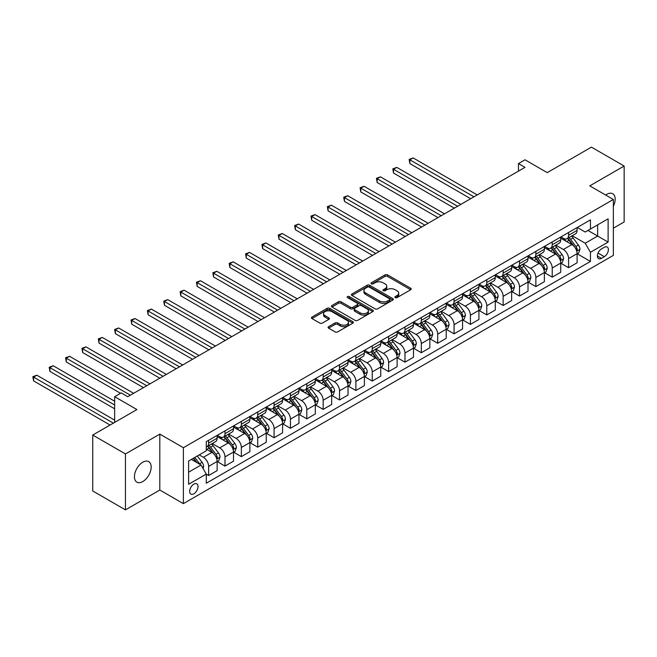 <?xml version="1.0" encoding="UTF-8"?>
<svg xmlns="http://www.w3.org/2000/svg" width="657" height="657" viewBox="0 0 657 657"><rect width="100%" height="100%" fill="white"/><g stroke="black" fill="none" stroke-linecap="round" stroke-linejoin="round"><path stroke-width="0.99" d="M395.259 297.613A1.273 0.731 0 0 0 397.058 297.613L410.707 289.729A1.815 1.051 0 0 0 411.241 288.99A1.815 1.051 0 0 0 410.707 288.251L387.581 274.897A1.815 1.051 0 0 0 385.01 274.897L371.361 282.781A1.273 0.731 0 0 0 370.991 283.298A1.273 0.731 0 0 0 371.361 283.816A1.273 0.731 0 0 0 373.16 283.816L374.925 282.797A5.814 3.359 0 0 1 383.146 282.797L385.076 283.906A5.814 3.359 0 0 1 386.776 286.28A5.814 3.359 0 0 1 385.076 288.653L383.31 289.68A1.273 0.731 0 0 0 382.941 290.197A1.273 0.731 0 0 0 383.31 290.714A1.273 0.731 0 0 0 385.109 290.714L386.874 289.696A5.814 3.359 0 0 1 395.095 289.696L397.025 290.805A5.814 3.359 0 0 1 398.725 293.178A5.814 3.359 0 0 1 397.025 295.551L395.259 296.578A1.273 0.731 0 0 0 394.89 297.095A1.273 0.731 0 0 0 395.259 297.613L395.259 296.578M142.799 481.565A11.851 6.841 120 0 0 150.535 471.126A11.851 6.841 120 0 0 148.72 461.633A11.851 6.841 120 0 0 142.799 462.216A11.851 6.841 120 0 0 135.063 472.662A11.851 6.841 120 0 0 136.878 482.156A11.851 6.841 120 0 0 142.799 481.565M613.351 206.257A11.851 6.841 120 0 0 612.726 193.741A11.851 6.841 120 0 0 606.805 194.324A11.851 6.841 120 0 0 605.705 195.047M193.848 493.809A5.921 3.416 120 0 0 197.716 488.586A5.921 3.416 120 0 0 196.804 483.839A5.921 3.416 120 0 0 193.848 484.135A5.921 3.416 120 0 0 189.98 489.358A5.921 3.416 120 0 0 190.883 494.105A5.921 3.416 120 0 0 193.848 493.809M328.607 326.669A1.815 1.051 0 0 0 328.081 327.416A1.815 1.051 0 0 0 328.607 328.155L335.095 331.9A1.815 1.051 0 0 0 337.665 331.9L352.825 323.145A1.815 1.051 0 0 0 353.359 322.406A1.815 1.051 0 0 0 352.825 321.667L329.699 308.314A1.815 1.051 0 0 0 327.137 308.314L311.976 317.068A1.815 1.051 0 0 0 311.443 317.807A1.815 1.051 0 0 0 311.976 318.546L319.811 323.072A1.815 1.051 0 0 0 322.382 323.072L328.87 319.327A1.815 1.051 0 0 0 329.403 318.588A1.815 1.051 0 0 0 328.87 317.848L324.977 315.598A4.862 2.809 0 0 1 323.556 313.619A4.862 2.809 0 0 1 326.554 311.024A4.862 2.809 0 0 1 331.851 311.632L347.077 320.419A4.862 2.809 0 0 1 348.506 322.406A4.862 2.809 0 0 1 345.5 325.001A4.862 2.809 0 0 1 340.203 324.394L337.665 322.924A1.815 1.051 0 0 0 335.095 322.924L328.607 326.669L328.607 328.155L335.095 324.435L335.095 322.924M613.351 228.184L624.15 221.951L624.15 166.024L591.423 147.135L547.248 172.635L525 159.791L518.455 163.568L525 167.346L127.745 396.705L121.2 392.919L114.655 396.705L114.655 422.394M125.454 453.946L125.454 509.865L159.815 490.032L159.815 434.105L125.454 453.946L92.736 435.049L136.911 409.549L114.655 396.705M159.815 434.105L183.377 447.713L613.351 199.465L613.351 255.384L183.377 503.632L183.377 447.713M624.15 166.024L589.789 185.865L613.351 199.465M375.057 308.831A1.815 1.051 0 0 0 377.627 308.831L392.787 300.077A1.815 1.051 0 0 0 393.321 299.337A1.815 1.051 0 0 0 392.787 298.598L369.661 285.245A1.815 1.051 0 0 0 367.091 285.245L351.93 293.999A1.815 1.051 0 0 0 351.396 294.738A1.815 1.051 0 0 0 351.93 295.478L375.057 308.831M348.005 297.892A1.273 0.731 0 0 1 349.294 298.064L349.294 296.553L372.806 310.129A1.815 1.051 0 0 1 373.34 310.876A1.815 1.051 0 0 1 372.806 311.615L357.646 320.37A1.815 1.051 0 0 1 355.076 320.37L331.949 307.016L331.949 305.53A1.815 1.051 0 0 0 331.415 306.277A1.815 1.051 0 0 0 331.949 307.016M331.949 305.53L338.437 301.785A1.815 1.051 0 0 1 341.008 301.785L350.386 307.205A1.815 1.051 0 0 0 352.957 307.205L357.26 304.717A1.815 1.051 0 0 0 357.794 303.977A1.815 1.051 0 0 0 357.26 303.23L347.496 297.596A1.273 0.731 0 0 1 347.126 297.079A1.273 0.731 0 0 1 347.906 296.397A1.273 0.731 0 0 1 349.294 296.553M125.454 509.865L92.736 490.976L92.736 435.049M604.317 247.303L601.442 248.962A5.741 3.31 120 0 0 597.689 254.021A5.741 3.31 120 0 0 598.568 258.62A5.741 3.31 120 0 0 601.442 258.332L604.317 256.673A5.741 3.31 120 0 0 608.07 251.615A5.741 3.31 120 0 0 607.191 247.016A5.741 3.31 120 0 0 604.317 247.303M577.289 227.462L585.206 232.036L590.446 229.014L590.446 219.865L206.282 441.668L206.282 450.809L188.608 461.009L188.608 484.283L206.282 474.083L206.282 483.232L590.446 261.437L590.446 252.288L585.206 243.221L572.198 235.707M590.446 229.014L608.119 218.814L608.119 242.088L590.446 252.288M159.815 490.032L183.377 503.632M518.455 163.568L518.455 171.124M587.958 230.451L597.648 236.044L597.648 224.858L608.119 218.814M585.206 243.221L597.648 236.044L608.119 242.088M188.608 472.194L201.042 465.016L191.359 459.424M206.282 474.157L208.639 475.52L208.639 466.38A7.408 4.279 -120 0 0 203.399 457.305L199.211 454.89M208.639 475.52L217.147 470.609L217.147 461.46A7.408 4.279 -120 0 0 211.907 452.394L206.282 449.15M217.344 461.649L224.998 466.076L224.998 456.927A7.408 4.279 -120 0 0 219.758 447.86L212.244 443.524M224.998 466.076L233.506 461.165L233.506 452.016A7.408 4.279 -120 0 0 228.266 442.949L217.147 436.527M233.703 452.205L241.357 456.631L241.357 447.483A7.408 4.279 -120 0 0 236.126 438.416L228.603 434.072M241.357 456.631L249.865 451.712L249.865 442.572A7.408 4.279 -120 0 0 244.634 433.505L233.506 427.083M250.062 442.761L257.725 447.179L257.725 438.038A7.408 4.279 -120 0 0 252.485 428.972L244.971 424.627M257.725 447.179L266.225 442.268L266.225 433.127A7.408 4.279 -120 0 0 260.993 424.061L249.865 417.63M266.422 433.316L274.084 437.734L274.084 428.594A7.408 4.279 -120 0 0 268.844 419.519L261.33 415.183M274.084 437.734L282.592 432.823L282.592 423.683A7.408 4.279 -120 0 0 277.353 414.608L266.225 408.186M282.789 423.872L290.443 428.29L290.443 419.141A7.408 4.279 -120 0 0 285.212 410.075L277.689 405.739M290.443 428.29L298.951 423.379L298.951 414.23A7.408 4.279 -120 0 0 293.712 405.164L282.592 398.742M299.149 414.419L306.803 418.846L306.803 409.697A7.408 4.279 -120 0 0 301.571 400.63L294.049 396.294M306.803 418.846L315.311 413.935L315.311 404.786A7.408 4.279 -120 0 0 310.079 395.719L298.951 389.297M315.508 404.975L323.17 409.393L323.17 400.253A7.408 4.279 -120 0 0 317.931 391.186L310.416 386.842M323.17 409.393L331.67 404.482L331.67 395.342A7.408 4.279 -120 0 0 326.439 386.275L315.311 379.853M331.867 395.53L339.529 399.949L339.529 390.808A7.408 4.279 -120 0 0 334.29 381.742L326.775 377.397M339.529 399.949L348.038 395.038L348.038 385.897A7.408 4.279 -120 0 0 342.798 376.831L331.67 370.4M348.235 386.086L355.889 390.504L355.889 381.364A7.408 4.279 -120 0 0 350.657 372.289L343.135 367.953M355.889 390.504L364.397 385.593L364.397 376.453A7.408 4.279 -120 0 0 359.157 367.378L348.038 360.956M364.594 376.642L372.248 381.06L372.248 371.911A7.408 4.279 -120 0 0 367.017 362.845L359.494 358.508M372.248 381.06L380.756 376.149L380.756 367A7.408 4.279 -120 0 0 375.525 357.934L364.397 351.511M380.953 367.189L388.615 371.616L388.615 362.467A7.408 4.279 -120 0 0 383.376 353.4L375.861 349.056M388.615 371.616L397.124 366.705L397.124 357.556A7.408 4.279 -120 0 0 391.884 348.489L380.756 342.067M397.313 357.745L404.975 362.163L404.975 353.023A7.408 4.279 -120 0 0 399.735 343.956L392.221 339.612M404.975 362.163L413.483 357.252L413.483 348.111A7.408 4.279 -120 0 0 408.243 339.045L397.124 332.623M413.68 348.3L421.334 352.719L421.334 343.578A7.408 4.279 -120 0 0 416.103 334.512L408.58 330.167M421.334 352.719L429.842 347.808L429.842 338.667A7.408 4.279 -120 0 0 424.603 329.592L413.483 323.17M430.039 338.856L437.693 343.274L437.693 334.134A7.408 4.279 -120 0 0 432.462 325.059L424.939 320.723M437.693 343.274L446.202 338.363L446.202 329.214A7.408 4.279 -120 0 0 440.97 320.148L429.842 313.726M446.399 329.403L454.061 333.83L454.061 324.681A7.408 4.279 -120 0 0 448.821 315.615L441.307 311.278M454.061 333.83L462.569 328.919L462.569 319.77A7.408 4.279 -120 0 0 457.329 310.704L446.202 304.281M462.758 319.959L470.42 324.386L470.42 315.237A7.408 4.279 -120 0 0 465.181 306.17L457.666 301.826M470.42 324.386L478.928 319.466L478.928 310.326A7.408 4.279 -120 0 0 473.689 301.259L462.569 294.837M479.125 310.515L486.78 314.933L486.78 305.792A7.408 4.279 -120 0 0 481.548 296.726L474.026 292.381M486.78 314.933L495.288 310.022L495.288 300.881A7.408 4.279 -120 0 0 490.048 291.815L478.928 285.384M495.485 301.07L503.139 305.489L503.139 296.348A7.408 4.279 -120 0 0 497.907 287.273L490.385 282.937M503.139 305.489L511.647 300.577L511.647 291.437A7.408 4.279 -120 0 0 506.416 282.362L495.288 275.94M511.844 291.626L519.506 296.044L519.506 286.895A7.408 4.279 -120 0 0 514.267 277.829L506.752 273.493M519.506 296.044L528.014 291.133L528.014 281.984A7.408 4.279 -120 0 0 522.775 272.918L511.647 266.496M528.203 282.173L535.866 286.6L535.866 277.451A7.408 4.279 -120 0 0 530.626 268.385L523.112 264.048M535.866 286.6L544.374 281.689L544.374 272.54A7.408 4.279 -120 0 0 539.134 263.473L528.014 257.051M544.571 272.729L552.225 277.147L552.225 268.007A7.408 4.279 -120 0 0 546.994 258.94L539.471 254.596M552.225 277.147L560.733 272.236L560.733 263.096A7.408 4.279 -120 0 0 555.502 254.029L544.374 247.607M560.93 263.285L568.584 267.703L568.584 258.562A7.408 4.279 -120 0 0 563.353 249.496L555.83 245.151M568.584 267.703L577.092 262.792L577.092 253.651A7.408 4.279 -120 0 0 571.861 244.576L560.733 238.154M560.93 236.906L563.353 238.31A7.408 4.279 -120 0 0 567.057 238.672A7.408 4.279 -120 0 0 568.584 235.288L568.584 232.488M544.571 246.359L546.994 247.755A7.408 4.279 -120 0 0 550.689 248.124A7.408 4.279 -120 0 0 552.225 244.733L552.225 241.932M528.203 255.803L530.626 257.199A7.408 4.279 -120 0 0 534.33 257.569A7.408 4.279 -120 0 0 535.866 254.177L535.866 251.385M511.844 265.247L514.267 266.643A7.408 4.279 -120 0 0 517.971 267.013A7.408 4.279 -120 0 0 519.506 263.621L519.506 260.829M495.485 274.692L497.907 276.096A7.408 4.279 -120 0 0 501.611 276.457A7.408 4.279 -120 0 0 503.139 273.074L503.139 270.273M479.125 284.144L481.548 285.54A7.408 4.279 -120 0 0 485.244 285.902A7.408 4.279 -120 0 0 486.78 282.518L486.78 279.718M462.758 293.589L465.181 294.985A7.408 4.279 -120 0 0 468.884 295.354A7.408 4.279 -120 0 0 470.42 291.963L470.42 289.162M446.399 303.033L448.821 304.429A7.408 4.279 -120 0 0 452.525 304.799A7.408 4.279 -120 0 0 454.061 301.407L454.061 298.615M430.039 312.477L432.462 313.874A7.408 4.279 -120 0 0 436.166 314.243A7.408 4.279 -120 0 0 437.693 310.851L437.693 308.059M413.68 321.922L416.103 323.326A7.408 4.279 -120 0 0 419.798 323.687A7.408 4.279 -120 0 0 421.334 320.304L421.334 317.503M397.313 331.374L399.735 332.771A7.408 4.279 -120 0 0 403.439 333.14A7.408 4.279 -120 0 0 404.975 329.748L404.975 326.948M380.953 340.819L383.376 342.215A7.408 4.279 -120 0 0 387.08 342.584A7.408 4.279 -120 0 0 388.615 339.193L388.615 336.4M364.594 350.263L367.017 351.659A7.408 4.279 -120 0 0 370.72 352.029A7.408 4.279 -120 0 0 372.248 348.637L372.248 345.845M348.235 359.708L350.657 361.112A7.408 4.279 -120 0 0 354.353 361.473A7.408 4.279 -120 0 0 355.889 358.081L355.889 355.289M331.867 369.16L334.29 370.556A7.408 4.279 -120 0 0 337.994 370.918A7.408 4.279 -120 0 0 339.529 367.534L339.529 364.734M315.508 378.604L317.931 380.001A7.408 4.279 -120 0 0 321.634 380.37A7.408 4.279 -120 0 0 323.17 376.978L323.17 374.178M299.149 388.049L301.571 389.445A7.408 4.279 -120 0 0 305.275 389.815A7.408 4.279 -120 0 0 306.803 386.423L306.803 383.631M282.789 397.493L285.212 398.889A7.408 4.279 -120 0 0 288.908 399.259A7.408 4.279 -120 0 0 290.443 395.867L290.443 393.075M266.422 406.938L268.844 408.342A7.408 4.279 -120 0 0 272.548 408.703A7.408 4.279 -120 0 0 274.084 405.32L274.084 402.519M250.062 416.39L252.485 417.786A7.408 4.279 -120 0 0 256.189 418.148A7.408 4.279 -120 0 0 257.725 414.764L257.725 411.964M233.703 425.835L236.126 427.231A7.408 4.279 -120 0 0 239.83 427.6A7.408 4.279 -120 0 0 241.357 424.208L241.357 421.408M217.344 435.279L219.758 436.675A7.408 4.279 -120 0 0 223.462 437.045A7.408 4.279 -120 0 0 224.998 433.653L224.998 430.861M577.289 253.84L590.446 261.437M567.057 238.672L575.565 233.761A7.408 4.279 -120 0 0 577.092 230.377L577.092 227.577M550.689 248.124L559.197 243.205A7.408 4.279 -120 0 0 560.733 239.821L560.733 237.021M534.33 257.569L542.838 252.658A7.408 4.279 -120 0 0 544.374 249.266L544.374 246.465M517.971 267.013L526.479 262.102A7.408 4.279 -120 0 0 528.014 258.71L528.014 255.918M501.611 276.457L510.119 271.546A7.408 4.279 -120 0 0 511.647 268.155L511.647 265.362M485.244 285.902L493.752 280.991A7.408 4.279 -120 0 0 495.288 277.607L495.288 274.807M468.884 295.354L477.393 290.443A7.408 4.279 -120 0 0 478.928 287.052L478.928 284.251M452.525 304.799L461.033 299.888A7.408 4.279 -120 0 0 462.569 296.496L462.569 293.704M436.166 314.243L444.674 309.332A7.408 4.279 -120 0 0 446.202 305.94L446.202 303.148M419.798 323.687L428.307 318.776A7.408 4.279 -120 0 0 429.842 315.385L429.842 312.592M403.439 333.14L411.947 328.221A7.408 4.279 -120 0 0 413.483 324.837L413.483 322.037M387.08 342.584L395.588 337.673A7.408 4.279 -120 0 0 397.124 334.282L397.124 331.481M370.72 352.029L379.229 347.118A7.408 4.279 -120 0 0 380.756 343.726L380.756 340.934M354.353 361.473L362.861 356.562A7.408 4.279 -120 0 0 364.397 353.17L364.397 350.378M337.994 370.918L346.502 366.006A7.408 4.279 -120 0 0 348.038 362.623L348.038 359.822M321.634 380.37L330.143 375.459A7.408 4.279 -120 0 0 331.67 372.067L331.67 369.267M305.275 389.815L313.783 384.903A7.408 4.279 -120 0 0 315.311 381.512L315.311 378.719M288.908 399.259L297.416 394.348A7.408 4.279 -120 0 0 298.951 390.956L298.951 388.164M272.548 408.703L281.056 403.792A7.408 4.279 -120 0 0 282.592 400.4L282.592 397.608M256.189 418.148L264.697 413.237A7.408 4.279 -120 0 0 266.225 409.853L266.225 407.053M239.83 427.6L248.338 422.689A7.408 4.279 -120 0 0 249.865 419.297L249.865 416.497M223.462 437.045L231.97 432.134A7.408 4.279 -120 0 0 233.506 428.742L233.506 425.95M206.282 446.793A7.408 4.279 -120 0 0 207.103 446.489L215.611 441.578A7.408 4.279 -120 0 0 217.147 438.186L217.147 435.394M207.103 446.489A7.408 4.279 -120 0 0 208.639 443.097L208.639 440.305M201.042 465.016L206.282 474.083M395.769 297.793L397.025 297.071A5.814 3.359 0 0 0 398.725 294.689L398.725 293.178M386.776 286.28L386.776 287.791A5.814 3.359 0 0 1 385.076 290.172L383.819 290.895M410.682 289.745L387.581 276.408A1.815 1.051 0 0 0 385.01 276.408L371.87 283.996M392.763 300.093L369.661 286.756A1.815 1.051 0 0 0 367.091 286.756L351.955 295.494L351.93 293.999M389.576 299.855A1.273 0.731 0 0 0 389.946 299.337A1.273 0.731 0 0 0 389.576 298.82L369.275 287.101A1.273 0.731 0 0 0 367.477 287.101L365.612 288.177A5.814 3.359 0 0 0 363.912 290.55A5.814 3.359 0 0 0 365.612 292.923L379.491 300.931A5.814 3.359 0 0 0 387.712 300.931L389.576 299.855L389.576 301.366A1.273 0.731 0 0 0 389.946 300.849L389.946 299.337M363.912 290.55L363.912 292.061A5.814 3.359 0 0 0 365.612 294.435L365.612 292.923M389.576 301.366L387.712 302.442A5.814 3.359 0 0 1 379.491 302.442L365.612 294.435M331.974 307.033L338.437 303.296L338.437 301.785M357.794 303.977L357.794 305.489A1.815 1.051 0 0 1 357.26 306.228L352.957 308.716A1.815 1.051 0 0 1 350.386 308.716L341.008 303.296A1.815 1.051 0 0 0 338.437 303.296M349.294 298.064L372.782 311.632M360.118 312.822A4.862 2.809 0 0 0 365.415 313.43A4.862 2.809 0 0 0 368.413 310.835A4.862 2.809 0 0 0 366.992 308.847L361.629 305.751A1.815 1.051 0 0 0 359.059 305.751L354.755 308.24A1.815 1.051 0 0 0 354.222 308.979A1.815 1.051 0 0 0 354.755 309.726L360.118 312.822L360.118 314.333A4.862 2.809 0 0 0 365.415 314.941A4.862 2.809 0 0 0 368.413 312.346L368.413 310.835M354.222 308.979L354.222 310.49A1.815 1.051 0 0 0 354.755 311.237L354.755 309.726M360.118 314.333L354.755 311.237M348.506 322.406L348.506 323.917A4.862 2.809 0 0 1 345.5 326.513A4.862 2.809 0 0 1 340.203 325.905L337.665 324.435A1.815 1.051 0 0 0 335.095 324.435M323.556 313.619L323.556 315.13A4.862 2.809 0 0 0 324.977 317.109L324.977 315.598M328.845 319.343L324.977 317.109M352.825 321.667L352.825 323.145L329.699 309.825A1.815 1.051 0 0 0 327.137 309.825L311.993 318.563L311.976 317.068M577.092 253.955L578.669 253.044L579.975 249.266A4.903 2.833 -120 0 0 578.406 245.086L573.06 237.949A14.158 8.18 -120 0 0 571.516 236.101M566.194 241.308A14.158 8.18 -120 0 0 563.295 238.277M576.649 250.949L577.322 249.471A4.903 2.833 -120 0 0 575.918 246.523L570.572 239.386A14.158 8.18 -120 0 0 569.028 237.538M567.714 238.294A11.752 6.784 60 0 1 569.644 240.487L574.169 246.531M477.228 194.932L413.154 157.943L409.878 159.832L409.878 163.609L470.683 198.71M567.459 238.442A14.158 8.18 60 0 1 569.003 240.29L572.559 245.036M409.878 163.609L409.163 159.413L473.952 196.821M409.163 159.413L413.154 157.943M560.733 263.4L562.302 262.488L563.616 258.71A4.903 2.833 -120 0 0 562.047 254.538L556.701 247.393A14.158 8.18 -120 0 0 555.157 245.546M549.835 250.76A14.158 8.18 -120 0 0 546.936 247.722M560.29 260.394L560.963 258.924A4.903 2.833 -120 0 0 559.559 255.967L554.212 248.831A14.158 8.18 -120 0 0 552.668 246.983M551.346 247.738A11.752 6.784 60 0 1 553.276 249.939L557.801 255.975M460.861 204.376L396.795 167.387L393.518 169.276L393.518 173.054L454.316 208.154M551.1 247.886A14.158 8.18 60 0 1 552.644 249.742L556.2 254.481M393.518 173.054L392.804 168.857L457.592 206.265M392.804 168.857L396.795 167.387M544.374 272.844L545.942 271.941L547.248 268.155A4.903 2.833 -120 0 0 545.688 263.983L540.341 256.838A14.158 8.18 -120 0 0 538.789 254.99M533.476 260.205A14.158 8.18 -120 0 0 530.577 257.166M543.922 269.838L544.604 268.368A4.903 2.833 -120 0 0 543.199 265.42L537.853 258.275A14.158 8.18 -120 0 0 536.309 256.427M534.987 257.191A11.752 6.784 60 0 1 536.917 259.384L541.442 265.42M444.502 213.821L380.428 176.832L377.159 178.72L377.159 182.498L437.956 217.598M534.732 257.33A14.158 8.18 60 0 1 536.276 259.187L539.832 263.933M377.159 182.498L376.436 178.31L441.233 215.71M376.436 178.31L380.428 176.832M528.014 282.288L529.583 281.385L530.889 277.607A4.903 2.833 -120 0 0 529.32 273.427L523.974 266.29A14.158 8.18 -120 0 0 522.43 264.434M517.108 269.649A14.158 8.18 -120 0 0 514.209 266.619M527.563 279.282L528.244 277.812A4.903 2.833 -120 0 0 526.84 274.864L521.486 267.728A14.158 8.18 -120 0 0 519.942 265.871M518.628 266.635A11.752 6.784 60 0 1 520.558 268.828L525.083 274.872M428.142 223.273L364.068 186.276L360.8 188.165L360.8 191.951L421.597 227.051M518.373 266.783A14.158 8.18 60 0 1 519.917 268.631L523.473 273.378M360.8 191.951L360.077 187.754L424.865 225.162M360.077 187.754L364.068 186.276M511.647 291.733L513.224 290.829L514.53 287.052A4.903 2.833 -120 0 0 512.961 282.871L507.615 275.735A14.158 8.18 -120 0 0 506.071 273.887M500.749 279.094A14.158 8.18 -120 0 0 497.85 276.063M511.203 288.735L511.877 287.257A4.903 2.833 -120 0 0 510.473 284.309L505.126 277.172A14.158 8.18 -120 0 0 503.582 275.316M502.268 276.08A11.752 6.784 60 0 1 504.198 278.272L508.723 284.317M411.775 232.718L347.709 195.729L344.432 197.617L344.432 201.395L405.238 236.495M502.014 276.227A14.158 8.18 60 0 1 503.558 278.075L507.114 282.822M344.432 201.395L343.718 197.199L408.506 234.606M343.718 197.199L347.709 195.729M495.288 301.185L496.856 300.274L498.17 296.496A4.903 2.833 -120 0 0 496.602 292.316L491.255 285.179A14.158 8.18 -120 0 0 489.711 283.331M484.39 288.538A14.158 8.18 -120 0 0 481.491 285.508M494.844 298.179L495.518 296.709A4.903 2.833 -120 0 0 494.113 293.753L488.767 286.616A14.158 8.18 -120 0 0 487.223 284.768M485.901 285.524A11.752 6.784 60 0 1 487.831 287.717L492.356 293.761M395.415 242.162L331.35 205.173L328.073 207.062L328.073 210.84L388.87 245.94M485.654 285.672A14.158 8.18 60 0 1 487.198 287.52L490.754 292.266M328.073 210.84L327.358 206.643L392.147 244.051M327.358 206.643L331.35 205.173M478.928 310.63L480.497 309.718L481.803 305.94A4.903 2.833 -120 0 0 480.242 301.768L474.896 294.623A14.158 8.18 -120 0 0 473.344 292.776M468.03 297.991A14.158 8.18 -120 0 0 465.131 294.952M478.477 307.624L479.158 306.154A4.903 2.833 -120 0 0 477.754 303.197L472.408 296.061A14.158 8.18 -120 0 0 470.864 294.213M469.541 294.968A11.752 6.784 60 0 1 471.471 297.169L475.997 303.206M379.056 251.606L314.982 214.617L311.714 216.506L311.714 220.284L372.511 255.384M469.287 295.116A14.158 8.18 60 0 1 470.831 296.972L474.387 301.719M311.714 220.284L310.991 216.087L375.788 253.495M310.991 216.087L314.982 214.617M462.569 320.074L464.138 319.171L465.443 315.385A4.903 2.833 -120 0 0 463.875 311.213L458.529 304.076A14.158 8.18 -120 0 0 456.985 302.22M451.663 307.435A14.158 8.18 -120 0 0 448.764 304.396M462.117 317.068L462.799 315.598A4.903 2.833 -120 0 0 461.395 312.65L456.04 305.505A14.158 8.18 -120 0 0 454.496 303.657M453.182 304.421A11.752 6.784 60 0 1 455.112 306.614L459.637 312.65M362.697 261.051L298.623 224.062L295.354 225.951L295.354 229.728L356.151 264.837M452.928 304.561A14.158 8.18 60 0 1 454.472 306.417L458.028 311.163M295.354 229.728L294.632 225.54L359.42 262.94M294.632 225.54L298.623 224.062M446.202 329.518L447.778 328.615L449.084 324.837A4.903 2.833 -120 0 0 447.516 320.657L442.169 313.52A14.158 8.18 -120 0 0 440.625 311.664M435.304 316.879A14.158 8.18 -120 0 0 432.405 313.849M445.758 326.513L446.432 325.043A4.903 2.833 -120 0 0 445.027 322.094L439.681 314.958A14.158 8.18 -120 0 0 438.137 313.102M436.823 313.865A11.752 6.784 60 0 1 438.753 316.058L443.278 322.102M346.329 270.503L282.264 233.506L278.987 235.395L278.987 239.181L339.792 274.281M436.568 314.013A14.158 8.18 60 0 1 438.112 315.861L441.668 320.608M278.987 239.181L278.272 234.984L343.061 272.392M278.272 234.984L282.264 233.506M429.842 338.963L431.411 338.059L432.725 334.282A4.903 2.833 -120 0 0 431.156 330.101L425.81 322.965A14.158 8.18 -120 0 0 424.266 321.117M418.944 326.324A14.158 8.18 -120 0 0 416.045 323.293M429.399 335.965L430.072 334.487A4.903 2.833 -120 0 0 428.668 331.539L423.322 324.402A14.158 8.18 -120 0 0 421.778 322.546M420.455 323.31A11.752 6.784 60 0 1 422.385 325.502L426.91 331.547M329.97 279.948L265.904 242.959L262.628 244.847L262.628 248.625L323.425 283.725M420.209 323.458A14.158 8.18 60 0 1 421.753 325.305L425.309 330.052M262.628 248.625L261.913 244.429L326.701 281.837M261.913 244.429L265.904 242.959M413.483 348.415L415.052 347.504L416.357 343.726A4.903 2.833 -120 0 0 414.797 339.554L409.442 332.409A14.158 8.18 -120 0 0 407.898 330.561M402.585 335.776A14.158 8.18 -120 0 0 399.686 332.738M413.031 345.41L413.713 343.94A4.903 2.833 -120 0 0 412.309 340.983L406.962 333.846A14.158 8.18 -120 0 0 405.418 331.999M404.096 332.754A11.752 6.784 60 0 1 406.026 334.947L410.551 340.991M313.611 289.392L249.537 252.403L246.268 254.292L246.268 258.07L307.065 293.17M403.841 332.902A14.158 8.18 60 0 1 405.385 334.75L408.941 339.497M246.268 258.07L245.546 253.873L310.342 291.281M245.546 253.873L249.537 252.403M397.124 357.86L398.692 356.948L399.998 353.17A4.903 2.833 -120 0 0 398.429 348.998L393.083 341.854A14.158 8.18 -120 0 0 391.539 340.006M386.217 345.221A14.158 8.18 -120 0 0 383.318 342.182M396.672 354.854L397.354 353.384A4.903 2.833 -120 0 0 395.949 350.436L390.595 343.291A14.158 8.18 -120 0 0 389.051 341.443M387.737 342.207A11.752 6.784 60 0 1 389.667 344.399L394.192 350.436M297.251 298.836L233.178 261.847L229.909 263.736L229.909 267.514L290.706 302.614M387.482 342.346A14.158 8.18 60 0 1 389.026 344.202L392.582 348.949M229.909 267.514L229.186 263.326L293.975 300.725M229.186 263.326L233.178 261.847M380.756 367.304L382.333 366.401L383.639 362.623A4.903 2.833 -120 0 0 382.07 358.443L376.724 351.306A14.158 8.18 -120 0 0 375.18 349.45M369.858 354.665A14.158 8.18 -120 0 0 366.959 351.635M380.313 364.298L380.986 362.828A4.903 2.833 -120 0 0 379.582 359.88L374.235 352.735A14.158 8.18 -120 0 0 372.691 350.887M371.377 351.651A11.752 6.784 60 0 1 373.307 353.844L377.832 359.888M280.884 308.289L216.818 271.292L213.541 273.181L213.541 276.958L274.347 312.067M371.123 351.799A14.158 8.18 60 0 1 372.667 353.647L376.223 358.394M213.541 276.958L212.827 272.77L277.615 310.178M212.827 272.77L216.818 271.292M364.397 376.748L365.965 375.845L367.279 372.067A4.903 2.833 -120 0 0 365.711 367.887L360.365 360.75A14.158 8.18 -120 0 0 358.821 358.903M353.499 364.109A14.158 8.18 -120 0 0 350.6 361.079M363.953 373.743L364.627 372.273A4.903 2.833 -120 0 0 363.222 369.324L357.876 362.188A14.158 8.18 -120 0 0 356.332 360.332M355.01 361.095A11.752 6.784 60 0 1 356.94 363.288L361.465 369.333M264.525 317.733L200.459 280.744L197.182 282.633L197.182 286.411L257.979 321.511M354.764 361.243A14.158 8.18 60 0 1 356.308 363.091L359.864 367.838M197.182 286.411L196.468 282.214L261.256 319.622M196.468 282.214L200.459 280.744M348.038 386.201L349.606 385.289L350.912 381.512A4.903 2.833 -120 0 0 349.352 377.332L343.997 370.195A14.158 8.18 -120 0 0 342.453 368.347M337.14 373.554A14.158 8.18 -120 0 0 334.241 370.523M347.586 383.195L348.267 381.717A4.903 2.833 -120 0 0 346.863 378.769L341.517 371.632A14.158 8.18 -120 0 0 339.973 369.784M338.651 370.54A11.752 6.784 60 0 1 340.581 372.733L345.106 378.777M248.165 327.178L184.091 290.189L180.823 292.078L180.823 295.855L241.62 330.956M338.396 370.688A14.158 8.18 60 0 1 339.94 372.535L343.496 377.282M180.823 295.855L180.1 291.659L244.897 329.067M180.1 291.659L184.091 290.189M331.67 395.645L333.247 394.734L334.553 390.956A4.903 2.833 -120 0 0 332.984 386.784L327.638 379.639A14.158 8.18 -120 0 0 326.094 377.791M320.772 383.006A14.158 8.18 -120 0 0 317.873 379.968M331.227 392.64L331.908 391.17A4.903 2.833 -120 0 0 330.504 388.213L325.149 381.076A14.158 8.18 -120 0 0 323.605 379.229M322.291 379.984A11.752 6.784 60 0 1 324.221 382.185L328.746 388.221M231.806 336.622L167.732 299.633L164.464 301.522L164.464 305.3L225.261 340.4M322.037 380.132A14.158 8.18 60 0 1 323.581 381.988L327.137 386.727M164.464 305.3L163.741 301.103L228.529 338.511M163.741 301.103L167.732 299.633M315.311 405.09L316.888 404.186L318.193 400.4A4.903 2.833 -120 0 0 316.625 396.228L311.278 389.084A14.158 8.18 -120 0 0 309.734 387.236M304.413 392.451A14.158 8.18 -120 0 0 301.514 389.412M314.867 402.084L315.541 400.614A4.903 2.833 -120 0 0 314.136 397.666L308.79 390.521A14.158 8.18 -120 0 0 307.246 388.673M305.932 389.437A11.752 6.784 60 0 1 307.862 391.629L312.387 397.666M215.439 346.067L151.373 309.077L148.096 310.966L148.096 314.744L208.901 349.844M305.677 389.576A14.158 8.18 60 0 1 307.221 391.432L310.777 396.179M148.096 314.744L147.382 310.556L212.17 347.955M147.382 310.556L151.373 309.077M298.951 414.534L300.52 413.631L301.834 409.853A4.903 2.833 -120 0 0 300.265 405.673L294.919 398.536A14.158 8.18 -120 0 0 293.375 396.68M288.053 401.895A14.158 8.18 -120 0 0 285.154 398.865M298.508 411.528L299.181 410.058A4.903 2.833 -120 0 0 297.777 407.11L292.431 399.973A14.158 8.18 -120 0 0 290.887 398.117M289.565 398.881A11.752 6.784 60 0 1 291.494 401.074L296.02 407.118M199.079 355.519L135.014 318.522L131.737 320.411L131.737 324.197L192.534 359.297M289.318 399.029A14.158 8.18 60 0 1 290.862 400.877L294.418 405.624M131.737 324.197L131.022 320L195.811 357.408M131.022 320L135.014 318.522M282.592 423.979L284.161 423.075L285.467 419.297A4.903 2.833 -120 0 0 283.906 415.117L278.552 407.981A14.158 8.18 -120 0 0 277.008 406.133M271.694 411.339A14.158 8.18 -120 0 0 268.795 408.309M282.14 420.981L282.822 419.503A4.903 2.833 -120 0 0 281.418 416.554L276.071 409.418A14.158 8.18 -120 0 0 274.527 407.562M273.205 408.326A11.752 6.784 60 0 1 275.135 410.518L279.66 416.563M182.72 364.964L118.646 327.974L115.377 329.863L115.377 333.641L176.175 368.741M272.951 408.473A14.158 8.18 60 0 1 274.495 410.321L278.051 415.068M115.377 333.641L114.655 329.444L179.451 366.852M114.655 329.444L118.646 327.974M266.225 433.431L267.801 432.52L269.107 428.742A4.903 2.833 -120 0 0 267.539 424.562L262.192 417.425A14.158 8.18 -120 0 0 260.648 415.577M255.327 420.784A14.158 8.18 -120 0 0 252.428 417.753M265.781 430.425L266.463 428.955A4.903 2.833 -120 0 0 265.058 425.999L259.704 418.862A14.158 8.18 -120 0 0 258.16 417.014M256.846 417.77A11.752 6.784 60 0 1 258.776 419.963L263.301 426.007M166.361 374.408L102.287 337.419L99.018 339.308L99.018 343.085L159.815 378.186M256.591 417.918A14.158 8.18 60 0 1 258.135 419.766L261.691 424.512M99.018 343.085L98.295 338.889L163.084 376.297M98.295 338.889L102.287 337.419M249.865 442.875L251.434 441.964L252.748 438.186A4.903 2.833 -120 0 0 251.179 434.014L245.833 426.869A14.158 8.18 -120 0 0 244.289 425.022M238.967 430.236A14.158 8.18 -120 0 0 236.068 427.198M249.422 439.87L250.095 438.4A4.903 2.833 -120 0 0 248.691 435.451L243.345 428.307A14.158 8.18 -120 0 0 241.801 426.459M240.487 427.222A11.752 6.784 60 0 1 242.408 429.415L246.942 435.451M149.993 383.852L85.927 346.863L82.651 348.752L82.651 352.53L143.456 387.63M240.232 427.362A14.158 8.18 60 0 1 241.776 429.218L245.332 433.965M82.651 352.53L81.936 348.333L146.725 385.741M81.936 348.333L85.927 346.863M233.506 452.32L235.075 451.416L236.389 447.639A4.903 2.833 -120 0 0 234.82 443.459L229.474 436.322A14.158 8.18 -120 0 0 227.93 434.466M222.608 439.681A14.158 8.18 -120 0 0 219.709 436.642M233.063 449.314L233.736 447.844A4.903 2.833 -120 0 0 232.332 444.896L226.985 437.751A14.158 8.18 -120 0 0 225.441 435.903M224.119 436.667A11.752 6.784 60 0 1 226.049 438.86L230.574 444.896M133.634 393.297L69.568 356.308L66.291 358.196L66.291 361.974L120.543 393.297M223.865 436.815A14.158 8.18 60 0 1 225.417 438.662L228.973 443.409M66.291 361.974L65.577 357.786L130.365 395.194M65.577 357.786L69.568 356.308M217.147 461.764L218.715 460.861L220.021 457.083A4.903 2.833 -120 0 0 218.461 452.903L213.106 445.766A14.158 8.18 -120 0 0 211.562 443.91M216.695 458.758L217.377 457.288A4.903 2.833 -120 0 0 215.972 454.34L210.626 447.203A14.158 8.18 -120 0 0 209.074 445.347M207.76 446.111A11.752 6.784 60 0 1 209.69 448.304L214.215 454.348M114.655 401.238L53.201 365.752L49.932 367.649L49.932 371.427L114.655 408.794M207.505 446.259A14.158 8.18 60 0 1 209.049 448.107L212.605 452.854M49.932 371.427L49.209 367.23L114.655 405.016M49.209 367.23L53.201 365.752M203.005 468.416L203.662 466.527A4.903 2.833 -120 0 0 202.093 462.347L197.322 455.983M114.655 420.127L36.841 375.204L33.573 377.093L33.573 380.871L110.072 425.038M200.056 464.442A4.903 2.833 -120 0 0 199.613 463.785L194.842 457.412M193.61 458.126L197.034 462.7M193.265 458.323L196.172 462.208M33.573 380.871L32.85 376.675L113.349 423.149M32.85 376.675L36.841 375.204M203.399 457.305L211.907 452.394M219.758 447.86L228.266 442.949M236.126 438.416L244.634 433.505M252.485 428.972L260.993 424.061M268.844 419.519L277.353 414.608M285.212 410.075L293.712 405.164M301.571 400.63L310.079 395.719M317.931 391.186L326.439 386.275M334.29 381.742L342.798 376.831M350.657 372.289L359.157 367.378M367.017 362.845L375.525 357.934M383.376 353.4L391.884 348.489M399.735 343.956L408.243 339.045M416.103 334.512L424.603 329.592M432.462 325.059L440.97 320.148M448.821 315.615L457.329 310.704M465.181 306.17L473.689 301.259M481.548 296.726L490.048 291.815M497.907 287.273L506.416 282.362M514.267 277.829L522.775 272.918M530.626 268.385L539.134 263.473M546.994 258.94L555.502 254.029M563.353 249.496L571.861 244.576M568.584 235.288L577.092 230.377M568.584 258.562L577.092 253.651M552.225 268.007L560.733 263.096M552.225 244.733L560.733 239.821M535.866 277.451L544.374 272.54M535.866 254.177L544.374 249.266M519.506 286.895L528.014 281.984M519.506 263.621L528.014 258.71M503.139 296.348L511.647 291.437M503.139 273.074L511.647 268.155M486.78 305.792L495.288 300.881M486.78 282.518L495.288 277.607M470.42 315.237L478.928 310.326M470.42 291.963L478.928 287.052M454.061 324.681L462.569 319.77M454.061 301.407L462.569 296.496M437.693 334.134L446.202 329.214M437.693 310.851L446.202 305.94M421.334 343.578L429.842 338.667M421.334 320.304L429.842 315.385M404.975 353.023L413.483 348.111M404.975 329.748L413.483 324.837M388.615 362.467L397.124 357.556M388.615 339.193L397.124 334.282M372.248 371.911L380.756 367M372.248 348.637L380.756 343.726M355.889 381.364L364.397 376.453M355.889 358.081L364.397 353.17M339.529 390.808L348.038 385.897M339.529 367.534L348.038 362.623M323.17 400.253L331.67 395.342M323.17 376.978L331.67 372.067M306.803 409.697L315.311 404.786M306.803 386.423L315.311 381.512M290.443 419.141L298.951 414.23M290.443 395.867L298.951 390.956M274.084 428.594L282.592 423.683M274.084 405.32L282.592 400.4M257.725 438.038L266.225 433.127M257.725 414.764L266.225 409.853M241.357 447.483L249.865 442.572M241.357 424.208L249.865 419.297M224.998 456.927L233.506 452.016M224.998 433.653L233.506 428.742M208.639 466.38L217.147 461.46M208.639 443.097L217.147 438.186M598.042 253.052L604.317 256.673M597.385 255.992L601.442 258.332M397.025 297.071L397.025 295.551M383.31 290.714L383.31 289.68M385.076 290.172L385.076 288.653M371.361 283.816L371.361 282.781M385.01 276.408L385.01 274.897M387.581 276.408L387.581 274.897M410.707 289.729L410.707 288.251M367.091 286.756L367.091 285.245M369.661 286.756L369.661 285.245M392.787 300.077L392.787 298.598M379.491 302.442L379.491 300.931M387.712 302.442L387.712 300.931M341.008 303.296L341.008 301.785M350.386 308.716L350.386 307.205M352.957 308.716L352.957 307.205M357.26 306.228L357.26 304.717M372.806 311.615L372.806 310.129M337.665 324.435L337.665 322.924M340.203 325.905L340.203 324.394M328.87 319.327L328.87 317.848M327.137 309.825L327.137 308.314M329.699 309.825L329.699 308.314M576.731 251.212L579.942 249.364M570.572 239.386L573.06 237.949M566.72 241.612L569.003 240.29M575.918 246.523L578.406 245.086M575.532 248.436L577.322 249.471M560.364 260.665L563.583 258.809M554.212 248.831L556.701 247.393M550.352 251.056L552.644 249.742M559.559 255.967L562.047 254.538M559.173 257.889L560.963 258.924M544.004 270.109L547.215 268.253M537.853 258.275L540.341 256.838M533.993 260.5L536.276 259.187M543.199 265.42L545.688 263.983M542.813 267.333L544.604 268.368M527.645 279.553L530.856 277.697M521.486 267.728L523.974 266.29M517.634 269.953L519.917 268.631M526.84 274.864L529.32 273.427M526.446 276.778L528.244 277.812M511.286 288.998L514.497 287.142M505.126 277.172L507.615 275.735M501.275 279.397L503.558 278.075M510.473 284.309L512.961 282.871M510.087 286.222L511.877 287.257M494.918 298.442L498.137 296.594M488.767 286.616L491.255 285.179M484.907 288.842L487.198 287.52M494.113 293.753L496.602 292.316M493.727 295.666L495.518 296.709M478.559 307.895L481.77 306.039M472.408 296.061L474.896 294.623M468.548 298.286L470.831 296.972M477.754 303.197L480.242 301.768M477.368 305.119L479.158 306.154M462.2 317.339L465.411 315.483M456.04 305.505L458.529 304.076M452.188 307.731L454.472 306.417M461.395 312.65L463.875 311.213M461 314.563L462.799 315.598M445.84 326.784L449.051 324.928M439.681 314.958L442.169 313.52M435.829 317.183L438.112 315.861M445.027 322.094L447.516 320.657M444.641 324.008L446.432 325.043M429.473 336.228L432.692 334.372M423.322 324.402L425.81 322.965M419.462 326.628L421.753 325.305M428.668 331.539L431.156 330.101M428.282 333.452L430.072 334.487M413.113 345.681L416.324 343.825M406.962 333.846L409.442 332.409M403.102 336.072L405.385 334.75M412.309 340.983L414.797 339.554M411.923 342.905L413.713 343.94M396.754 355.125L399.965 353.269M390.595 343.291L393.083 341.854M386.743 345.516L389.026 344.202M395.949 350.436L398.429 348.998M395.555 352.349L397.354 353.384M380.395 364.569L383.606 362.713M374.235 352.735L376.724 351.306M370.384 354.969L372.667 353.647M379.582 359.88L382.07 358.443M379.196 361.793L380.986 362.828M364.027 374.014L367.247 372.158M357.876 362.188L360.365 360.75M354.016 364.413L356.308 363.091M363.222 369.324L365.711 367.887M362.836 371.238L364.627 372.273M347.668 383.458L350.879 381.61M341.517 371.632L343.997 370.195M337.657 373.858L339.94 372.535M346.863 378.769L349.352 377.332M346.477 380.682L348.267 381.717M331.309 392.911L334.52 391.055M325.149 381.076L327.638 379.639M321.298 383.302L323.581 381.988M330.504 388.213L332.984 386.784M330.11 390.135L331.908 391.17M314.949 402.355L318.16 400.499M308.79 390.521L311.278 389.084M304.938 392.746L307.221 391.432M314.136 397.666L316.625 396.228M313.75 399.579L315.541 400.614M298.582 411.799L301.801 409.943M292.431 399.973L294.919 398.536M288.571 402.199L290.862 400.877M297.777 407.11L300.265 405.673M297.391 409.024L299.181 410.058M282.223 421.244L285.434 419.388M276.071 409.418L278.552 407.981M272.212 411.643L274.495 410.321M281.418 416.554L283.906 415.117M281.032 418.468L282.822 419.503M265.863 430.696L269.074 428.84M259.704 418.862L262.192 417.425M255.852 421.088L258.135 419.766M265.058 425.999L267.539 424.562M264.664 427.921L266.463 428.955M249.504 440.141L252.715 438.285M243.345 428.307L245.833 426.869M239.493 430.532L241.776 429.218M248.691 435.451L251.179 434.014M248.305 437.365L250.095 438.4M233.136 449.585L236.356 447.729M226.985 437.751L229.474 436.322M223.125 439.985L225.417 438.662M232.332 444.896L234.82 443.459M231.946 446.809L233.736 447.844M216.777 459.029L219.988 457.173M210.626 447.203L213.106 445.766M206.766 449.429L209.049 448.107M215.972 454.34L218.461 452.903M215.586 456.254L217.377 457.288M202.389 467.341L203.629 466.618M199.613 463.785L202.093 462.347"/></g></svg>
